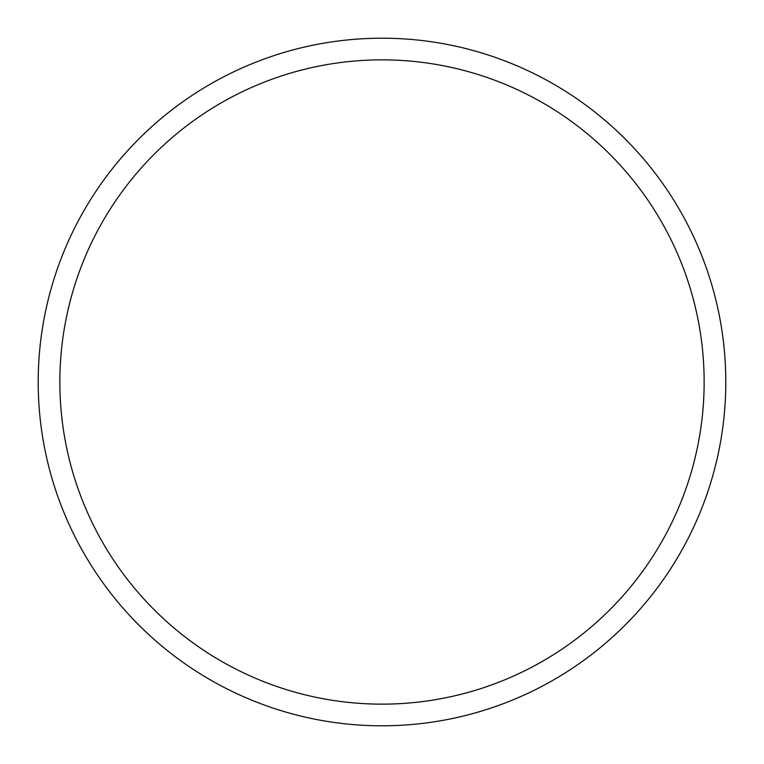 <?xml version="1.0" encoding="UTF-8"?>
<svg xmlns="http://www.w3.org/2000/svg" width="764" height="764" viewBox="0 0 764 764"><rect width="100%" height="100%" fill="white"/><g stroke="black" fill="none" stroke-linecap="round" stroke-linejoin="round"><path stroke-width="1.15" d="M725.8 382A343.8 343.8 0 0 1 382 725.8A343.8 343.8 0 0 1 38.2 382A343.8 343.8 0 0 1 382 38.2A343.8 343.8 0 0 1 725.8 382M59.859 382A322.141 322.141 0 0 1 382 59.859A322.141 322.141 0 0 1 704.141 382A322.141 322.141 0 0 1 382 704.141A322.141 322.141 0 0 1 59.859 382"/></g></svg>
